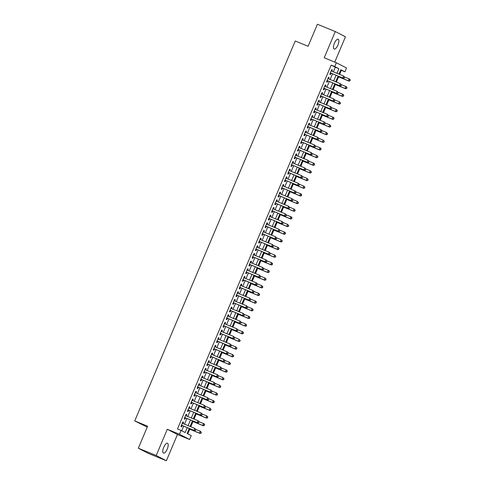 <?xml version="1.0" encoding="UTF-8"?>
<svg xmlns="http://www.w3.org/2000/svg" width="485" height="485" viewBox="0 0 485 485"><rect width="100%" height="100%" fill="white"/><g stroke="black" fill="none" stroke-linecap="round" stroke-linejoin="round"><path stroke-width="0.73" d="M167.252 449.08A5.323 1.97 112.2 0 0 167.507 443.248A5.323 1.97 112.2 0 0 163.736 447.267A5.323 1.97 112.2 0 0 163.481 453.105A5.323 1.97 112.2 0 0 167.252 449.08M337.924 45.032A5.323 1.97 112.2 0 0 338.178 39.2A5.323 1.97 112.2 0 0 334.407 43.22A5.323 1.97 112.2 0 0 334.153 49.058A5.323 1.97 112.2 0 0 337.924 45.032M189.259 428.431L187.107 433.529L191.229 435.651L189.611 439.483L179.45 434.245L181.069 430.413L185.185 432.535L187.265 427.618M177.449 434.518L167.289 429.28L156.206 455.512L138.316 448.213L148.477 453.451L166.367 460.75L177.449 434.518L189.611 439.483M147.228 427.121L134.739 420.931L295.226 41.013L308.102 46.269L317.408 24.25L335.293 31.549L324.21 57.788L336.378 62.753L346.539 67.985L344.92 71.816L340.797 69.694L338.936 74.114M334.765 62.092L345.453 36.787L335.293 31.549M339.633 74.399L341.343 70.355L344.92 71.816M187.786 433.875L189.75 429.219M190.799 426.739L192.988 421.562M194.036 419.082L196.219 413.899M197.268 411.419L199.456 406.242M200.505 403.762L202.694 398.585M203.742 396.106L205.931 390.922M206.974 388.443L209.162 383.265M210.211 380.786L212.4 375.602M213.448 373.123L215.637 367.945M216.68 365.466L218.868 360.282M219.917 357.803L222.106 352.625M223.155 350.146L225.343 344.962M226.392 342.483L228.574 337.305M229.623 334.826L231.812 329.648M232.861 327.169L235.049 321.985M236.098 319.506L238.287 314.328M239.329 311.849L241.518 306.665M242.567 304.186L244.755 299.009M245.804 296.529L247.993 291.346M249.035 288.866L251.224 283.689M252.273 281.209L254.461 276.026M255.51 273.546L257.699 268.369M258.748 265.889L260.93 260.712M261.979 258.226L264.167 253.049M265.216 250.569L267.405 245.392M268.454 242.912L270.642 237.729M271.685 235.249L273.873 230.072M274.922 227.592L277.111 222.409M278.16 219.929L280.348 214.752M281.391 212.272L283.579 207.089M284.628 204.609L286.817 199.432M287.866 196.952L290.054 191.769M291.103 189.289L293.292 184.112M294.334 181.632L296.523 176.455M297.572 173.976L299.76 168.792M300.809 166.313L302.998 161.135M304.04 158.656L306.229 153.472M307.278 150.993L309.466 145.815M310.515 143.336L312.704 138.152M313.746 135.673L315.935 130.495M316.984 128.016L319.172 122.832M320.221 120.353L322.41 115.175M323.459 112.696L325.647 107.518M326.69 105.039L328.878 99.855M329.927 97.376L332.116 92.198M333.165 89.719L335.353 84.535M336.396 82.056L338.585 76.879M156.206 455.512L166.367 460.75M183.027 423.569L183.566 422.289L182.881 421.938L180.935 426.533L181.626 426.885L182.19 425.545M186.264 415.912L186.804 414.633L186.113 414.275L184.173 418.876L184.858 419.228L185.428 417.888M189.496 408.249L190.035 406.97L189.35 406.618L187.41 411.213L188.095 411.565L188.659 410.225M192.733 400.592L193.272 399.313L192.587 398.961L190.647 403.556L191.333 403.908L191.896 402.568M195.97 392.929L196.51 391.656L195.819 391.298L193.879 395.893L194.564 396.251L195.134 394.905M199.202 385.272L199.741 383.993L199.056 383.641L197.116 388.236L197.801 388.588L198.371 387.248M202.439 377.609L202.979 376.336L202.293 375.978L200.353 380.573L201.039 380.931L201.602 379.591M205.676 369.952L206.216 368.673L205.531 368.321L203.585 372.916L204.276 373.268L204.84 371.928M208.908 362.289L209.447 361.016L208.762 360.658L206.822 365.253L207.507 365.611L208.077 364.271M212.145 354.632L212.685 353.353L212 353.001L210.06 357.597L210.745 357.948L211.308 356.608M215.382 346.975L215.922 345.696L215.237 345.338L213.291 349.94L213.982 350.291L214.546 348.951M218.62 339.312L219.159 338.033L218.468 337.681L216.528 342.277L217.213 342.628L217.783 341.288M221.851 331.655L222.391 330.376L221.706 330.024L219.766 334.62L220.451 334.971L221.014 333.632M225.088 323.992L225.628 322.713L224.943 322.361L223.003 326.957L223.688 327.314L224.252 325.968M228.326 316.335L228.865 315.056L228.174 314.704L226.234 319.3L226.919 319.651L227.489 318.312M231.557 308.672L232.097 307.399L231.412 307.041L229.472 311.637L230.157 311.994L230.727 310.655M234.795 301.015L235.334 299.736L234.649 299.384L232.709 303.98L233.394 304.331L233.958 302.992M238.032 293.352L238.571 292.079L237.886 291.721L235.94 296.317L236.631 296.674L237.195 295.335M241.263 285.695L241.803 284.416L241.118 284.064L239.178 288.66L239.863 289.012L240.433 287.672M244.501 278.038L245.04 276.759L244.355 276.401L242.415 280.997L243.1 281.355L243.664 280.015M247.738 270.375L248.278 269.096L247.592 268.745L245.646 273.34L246.338 273.692L246.901 272.352M250.975 262.718L251.515 261.439L250.824 261.088L248.884 265.683L249.569 266.035L250.139 264.695M254.207 255.055L254.746 253.776L254.061 253.425L252.121 258.02L252.806 258.378L253.37 257.032M257.444 247.398L257.984 246.119L257.299 245.768L255.359 250.363L256.044 250.715L256.607 249.375M260.681 239.735L261.221 238.462L260.53 238.105L258.59 242.7L259.275 243.058L259.845 241.718M263.913 232.079L264.452 230.799L263.767 230.448L261.827 235.043L262.512 235.395L263.082 234.055M267.15 224.416L267.69 223.142L267.005 222.785L265.065 227.38L265.75 227.738L266.313 226.398M270.387 216.759L270.927 215.479L270.242 215.128L268.296 219.723L268.987 220.075L269.551 218.735M273.619 209.096L274.164 207.822L273.473 207.465L271.533 212.06L272.218 212.418L272.788 211.078M276.856 201.439L277.396 200.16L276.711 199.808L274.771 204.403L275.456 204.755L276.02 203.415M280.094 193.782L280.633 192.503L279.948 192.145L278.002 196.746L278.693 197.098L279.257 195.758M283.331 186.119L283.87 184.84L283.179 184.488L281.239 189.083L281.924 189.435L282.494 188.095M286.562 178.462L287.102 177.183L286.417 176.831L284.477 181.426L285.162 181.778L285.726 180.438M289.8 170.799L290.339 169.526L289.654 169.168L287.714 173.763L288.399 174.121L288.963 172.775M293.037 163.142L293.577 161.863L292.885 161.511L290.945 166.106L291.63 166.458L292.2 165.118M296.268 155.479L296.808 154.206L296.123 153.848L294.183 158.443L294.868 158.801L295.438 157.461M299.506 147.822L300.045 146.543L299.36 146.191L297.42 150.786L298.105 151.138L298.669 149.798M302.743 140.159L303.283 138.886L302.598 138.528L300.651 143.124L301.343 143.481L301.906 142.141M305.974 132.502L306.52 131.223L305.829 130.871L303.889 135.467L304.574 135.818L305.144 134.478M309.212 124.845L309.751 123.566L309.066 123.208L307.126 127.81L307.811 128.161L308.375 126.821M312.449 117.182L312.989 115.903L312.304 115.551L310.358 120.147L311.049 120.498L311.612 119.158M315.686 109.525L316.226 108.246L315.535 107.894L313.595 112.49L314.28 112.841L314.85 111.501M318.918 101.862L319.457 100.583L318.772 100.231L316.832 104.827L317.517 105.184L318.087 103.838M322.155 94.205L322.695 92.926L322.01 92.574L320.07 97.17L320.755 97.521L321.319 96.182M325.393 86.542L325.932 85.269L325.241 84.911L323.301 89.507L323.992 89.864L324.556 88.525M328.624 78.885L329.163 77.606L328.478 77.254L326.538 81.85L327.223 82.201L327.793 80.862M341.343 70.355L340.664 70.01M333.359 71.835L335.299 67.245L331.182 65.123L177.492 428.952L181.069 430.413M181.742 430.765L183.688 426.157M184.524 424.181L186.925 418.5M187.762 416.518L190.156 410.837M190.993 408.861L193.394 403.18M194.23 401.204L196.631 395.517M197.468 393.541L199.868 387.861M200.699 385.884L203.1 380.198M203.936 378.221L206.337 372.541M207.174 370.564L209.575 364.884M210.405 362.901L212.806 357.221M213.642 355.244L216.043 349.564M216.88 347.581L219.281 341.901M220.117 339.924L222.512 334.244M223.349 332.261L225.749 326.581M226.586 324.604L228.987 318.924M229.823 316.947L232.224 311.261M233.055 309.284L235.455 303.604M236.292 301.628L238.693 295.941M239.529 293.965L241.93 288.284M242.761 286.308L245.161 280.627M245.998 278.645L248.399 272.964M249.235 270.988L251.636 265.307M252.473 263.325L254.867 257.644M255.704 255.668L258.105 249.987M258.941 248.011L261.342 242.324M262.179 240.348L264.58 234.667M265.41 232.691L267.811 227.004M268.648 225.028L271.048 219.347M271.885 217.371L274.286 211.69M275.116 209.708L277.517 204.027M278.354 202.051L280.754 196.37M281.591 194.388L283.992 188.707M284.828 186.731L287.223 181.05M288.06 179.074L290.46 173.387M291.297 171.411L293.698 165.731M294.534 163.754L296.935 158.068M297.766 156.091L300.166 150.411M301.003 148.434L303.404 142.748M304.24 140.771L306.641 135.091M307.472 133.114L309.873 127.434M310.709 125.451L313.11 119.771M313.947 117.794L316.347 112.114M317.184 110.131L319.579 104.451M320.415 102.474L322.816 96.794M323.653 94.817L326.053 89.131M326.89 87.154L329.291 81.474M330.121 79.498L332.522 73.811M331.861 71.222L332.401 69.949L331.716 69.591L329.776 74.187L330.461 74.544L331.025 73.205M167.289 429.28L179.45 434.245M331.182 65.123L334.759 66.578L336.378 62.753M138.316 448.213L147.622 426.188L134.739 420.931M338.1 76.09L335.699 81.771M334.862 83.747L332.461 89.428M331.625 91.41L329.224 97.091M328.393 99.067L325.993 104.748M325.156 106.73L322.755 112.411M321.919 114.387L319.518 120.068M318.687 122.044L316.287 127.731M315.45 129.707L313.049 135.388M312.213 137.364L309.812 143.051M308.975 145.027L306.581 150.708M305.744 152.684L303.343 158.365M302.507 160.347L300.106 166.028M299.269 168.004L296.868 173.685M296.038 175.667L293.637 181.348M292.801 183.324L290.4 189.004M289.563 190.981L287.162 196.667M286.326 198.644L283.931 204.324M283.094 206.301L280.694 211.987M279.857 213.964L277.456 219.644M276.62 221.621L274.219 227.307M273.388 229.284L270.988 234.964M270.151 236.941L267.75 242.621M266.914 244.604L264.513 250.284M263.682 252.261L261.282 257.941M260.445 259.924L258.044 265.604M257.208 267.581L254.807 273.261M253.97 275.237L251.576 280.924M250.739 282.9L248.338 288.581M247.502 290.557L245.101 296.244M244.264 298.22L241.863 303.901M241.033 305.877L238.632 311.558M237.795 313.54L235.395 319.221M234.558 321.197L232.157 326.878M231.327 328.86L228.926 334.541M228.089 336.517L225.689 342.198M224.852 344.174L222.451 349.861M221.615 351.837L219.22 357.518M218.383 359.494L215.983 365.181M215.146 367.157L212.745 372.838M211.909 374.814L209.508 380.495M208.677 382.477L206.277 388.158M205.44 390.134L203.039 395.815M202.203 397.797L199.802 403.478M198.971 405.454L196.57 411.134M195.734 413.111L193.333 418.797M192.496 420.774L190.096 426.454M336.936 73.296L338.876 68.706L334.759 66.578M188.101 425.642L190.502 419.962M191.339 417.979L193.739 412.298M194.57 410.322L196.971 404.642M197.807 402.659L200.208 396.979M201.045 395.002L203.445 389.322M204.276 387.345L206.677 381.659M207.513 379.682L209.914 374.002M210.751 372.025L213.151 366.339M213.988 364.362L216.383 358.682M217.219 356.705L219.62 351.019M220.457 349.042L222.857 343.362M223.694 341.385L226.095 335.705M226.925 333.722L229.326 328.042M230.163 326.065L232.564 320.385M233.4 318.403L235.801 312.722M236.631 310.746L239.032 305.065M239.869 303.089L242.27 297.402M243.106 295.426L245.507 289.745M246.344 287.769L248.738 282.082M249.575 280.106L251.976 274.425M252.812 272.449L255.213 266.768M256.05 264.786L258.45 259.105M259.281 257.129L261.682 251.448M262.518 249.466L264.919 243.785M265.756 241.809L268.156 236.128M268.987 234.152L271.388 228.465M272.224 226.489L274.625 220.808M275.462 218.832L277.863 213.145M278.699 211.169L281.094 205.488M281.93 203.512L284.331 197.831M285.168 195.849L287.569 190.168M288.405 188.192L290.806 182.512M291.637 180.529L294.037 174.849M294.874 172.872L297.275 167.192M298.111 165.215L300.512 159.529M301.343 157.552L303.743 151.872M304.58 149.895L306.981 144.209M307.817 142.232L310.218 136.552M311.055 134.575L313.449 128.889M314.286 126.912L316.687 121.232M317.523 119.255L319.924 113.575M320.761 111.592L323.162 105.912M323.992 103.935L326.393 98.255M327.229 96.272L329.63 90.592M330.467 88.616L332.868 82.935M333.698 80.959L336.099 75.272M335.299 67.245L338.876 68.706M331.691 69.658L332.401 69.949M328.454 77.315L329.163 77.606M325.217 84.978L325.932 85.269M321.979 92.635L322.695 92.926M318.748 100.292L319.457 100.583M315.511 107.955L316.226 108.246M312.273 115.612L312.989 115.903M309.042 123.275L309.751 123.566M305.805 130.932L306.52 131.223M302.567 138.595L303.283 138.886M299.336 146.252L300.045 146.543M296.099 153.915L296.808 154.206M292.861 161.572L293.577 161.863M289.624 169.229L290.339 169.526M286.392 176.892L287.102 177.183M283.155 184.549L283.87 184.84M279.918 192.212L280.633 192.503M276.686 199.868L277.396 200.16M273.449 207.531L274.164 207.822M270.212 215.188L270.927 215.479M266.974 222.851L267.69 223.142M263.743 230.508L264.452 230.799M260.506 238.171L261.221 238.462M257.268 245.828L257.984 246.119M254.037 253.485L254.746 253.776M250.8 261.148L251.515 261.439M247.562 268.805L248.278 269.096M244.331 276.468L245.04 276.759M241.093 284.125L241.803 284.416M237.856 291.788L238.571 292.079M234.619 299.445L235.334 299.736M231.387 307.108L232.097 307.399M228.15 314.765L228.865 315.056M224.913 322.422L225.628 322.713M221.681 330.085L222.391 330.376M218.444 337.742L219.159 338.033M215.207 345.405L215.922 345.696M211.975 353.062L212.685 353.353M208.738 360.725L209.447 361.016M205.501 368.382L206.216 368.673M202.263 376.045L202.979 376.336M199.032 383.702L199.741 383.993M195.794 391.365L196.51 391.656M192.557 399.022L193.272 399.313M189.326 406.679L190.035 406.97M186.088 414.342L186.804 414.633M182.851 421.998L183.566 422.289M330.321 72.902L343.477 78.285L330.34 72.847M344.168 77.843L342.792 77.933L343.598 76.018L344.768 77.218L344.168 77.843L344.768 77.218M331.146 70.931L343.598 76.018L344.489 77.079M343.477 78.285L344.441 77.982M337.887 76.594L348.97 81.116L348.285 80.759L349.091 78.849L344.665 77.042M337.912 76.527L348.285 80.759L349.934 80.813L349.982 79.904L349.661 80.674M349.982 79.904L349.091 78.849L349.776 79.2L350.261 80.049M349.934 80.813L348.97 81.116M327.084 80.558L340.24 85.942L327.102 80.51M340.931 85.499L339.555 85.59L340.361 83.675L341.531 84.875L340.931 85.499L341.531 84.875M327.915 78.594L340.361 83.675L341.258 84.736M340.24 85.942L341.21 85.645M323.847 88.215L337.002 93.605L323.871 88.167M337.699 93.162L336.317 93.247L337.13 91.338L338.294 92.538L337.699 93.162L338.294 92.538M324.677 86.251L337.13 91.338L338.021 92.392M337.002 93.605L337.972 93.302M320.609 95.878L333.771 101.262L320.633 95.83M334.462 100.819L333.086 100.91L333.892 98.995L335.062 100.195L334.462 100.819L335.062 100.195M321.44 93.914L333.892 98.995L334.783 100.055M333.771 101.262L334.735 100.965M317.378 103.535L330.534 108.925L317.396 103.487M331.225 108.482L329.849 108.567L330.655 106.651L331.825 107.858L331.225 108.482L331.825 107.858M318.208 101.571L330.655 106.651L331.552 107.712M330.534 108.925L331.504 108.622M334.65 84.251L345.732 88.773L345.047 88.422L345.853 86.506L341.428 84.699M334.674 84.19L345.047 88.422L346.702 88.476L346.751 87.567L346.423 88.331M346.751 87.567L345.853 86.506L346.545 86.857L347.024 87.706M346.702 88.476L345.732 88.773M331.413 91.907L342.495 96.436L341.81 96.078L342.622 94.163L338.197 92.362M331.443 91.847L341.81 96.078L343.465 96.133L343.513 95.224L343.192 95.994M343.513 95.224L342.622 94.163L343.307 94.52L343.786 95.369M343.465 96.133L342.495 96.436M328.181 99.57L339.264 104.093L338.572 103.742L339.385 101.826L334.959 100.019M328.206 99.51L338.572 103.742L340.228 103.79L340.276 102.887L339.955 103.651M340.276 102.887L339.385 101.826L340.555 103.026M340.228 103.79L339.264 104.093M324.944 107.227L336.026 111.756L335.341 111.398L336.147 109.483L331.722 107.676M324.968 107.167L335.341 111.398L336.99 111.453L337.045 110.544L336.717 111.314M337.045 110.544L336.147 109.483L336.832 109.84L337.317 110.689M336.99 111.453L336.026 111.756M314.141 111.198L327.296 116.582L314.165 111.15M327.993 116.139L326.611 116.23L327.423 114.314L328.587 115.515L327.993 116.139L328.587 115.515M314.971 109.234L327.423 114.314L328.315 115.375M327.296 116.582L328.266 116.279M321.707 114.89L332.789 119.413L332.104 119.061L332.91 117.146L328.49 115.339M321.737 114.824L332.104 119.061L333.759 119.11L333.807 118.207L333.48 118.971M333.807 118.207L332.91 117.146L333.601 117.497L334.08 118.346M333.759 119.11L332.789 119.413M310.903 118.855L324.065 124.245L310.927 118.807M324.756 123.802L323.374 123.887L324.186 121.971L325.35 123.178L324.756 123.802L325.35 123.178M311.734 116.891L324.186 121.971L325.077 123.032M324.065 124.245L325.029 123.942M318.475 122.547L329.558 127.07L328.866 126.718L329.679 124.803L325.253 122.996M318.5 122.487L328.866 126.718L330.521 126.773L330.57 125.864L330.249 126.627M330.57 125.864L329.679 124.803L330.843 126.003M330.521 126.773L329.558 127.07M307.672 126.518L320.827 131.902L307.69 126.464M321.519 131.459L320.142 131.55L320.949 129.634L322.119 130.835L321.519 131.459L322.119 130.835M308.502 124.554L320.949 129.634L321.84 130.695M320.827 131.902L321.791 131.599M315.238 130.21L326.32 134.733L325.635 134.381L326.441 132.466L322.016 130.659M315.262 130.144L325.635 134.381L327.284 134.43L327.333 133.527L327.011 134.29M327.333 133.527L326.441 132.466L327.611 133.666M327.284 134.43L326.32 134.733M304.435 134.175L317.59 139.559L304.453 134.127M318.281 139.116L316.905 139.207L317.711 137.291L318.881 138.492L318.281 139.116L318.881 138.492M305.265 132.211L317.711 137.291L318.609 138.352M317.59 139.559L318.56 139.262M312 137.867L323.083 142.39L322.398 142.038L323.204 140.123L318.778 138.316M312.025 137.807L322.398 142.038L324.053 142.093L324.101 141.183L323.774 141.947M324.101 141.183L323.204 140.123L324.374 141.323M324.053 142.093L323.083 142.39M301.197 141.838L314.359 147.222L301.221 141.784M315.05 146.779L313.668 146.87L314.48 144.954L315.644 146.155L315.05 146.779L315.644 146.155M302.028 139.868L314.48 144.954L315.371 146.015M314.359 147.222L315.323 146.919M297.966 149.495L311.121 154.879L297.984 149.447M311.813 154.436L310.436 154.527L311.243 152.611L312.413 153.812L311.813 154.436L312.413 153.812M298.79 147.531L311.243 152.611L312.134 153.672M311.121 154.879L312.085 154.582M294.862 157.225A0.831 0.77 -62.7 0 0 294.716 157.182L307.884 162.542L294.747 157.104M308.575 162.099L307.199 162.184L308.005 160.274L309.175 161.475L308.575 162.099L309.175 161.475M295.559 155.188L308.005 160.274L308.903 161.329M307.884 162.542L308.854 162.239M291.491 164.815L304.647 170.199L291.515 164.767M305.344 169.756L303.962 169.847L304.774 167.931L305.938 169.132L305.344 169.756L305.938 169.132M292.322 162.851L304.774 167.931L305.665 168.992M304.647 170.199L305.617 169.902M288.254 172.472L301.415 177.862L288.278 172.424M302.106 177.419L300.724 177.504L301.537 175.588L302.707 176.795L302.106 177.419L302.707 176.795M289.084 170.508L301.537 175.588L302.428 176.649M301.415 177.862L302.379 177.558M285.022 180.135L298.178 185.519L285.041 180.087M298.869 185.076L297.493 185.167L298.299 183.251L299.469 184.452L298.869 185.076L299.469 184.452M285.853 178.171L298.299 183.251L299.196 184.312M298.178 185.519L299.148 185.221M281.785 187.792L294.941 193.182L281.809 187.743M295.638 192.739L294.256 192.824L295.068 190.908L296.232 192.115L295.638 192.739L296.232 192.115M282.616 185.828L295.068 190.908L295.959 191.969M294.941 193.182L295.911 192.878M278.548 195.455L291.709 200.838L278.572 195.4M292.4 200.396L291.018 200.487L291.831 198.571L292.995 199.771L292.4 200.396L292.995 199.771M279.378 193.491L291.831 198.571L292.722 199.632M291.709 200.838L292.673 200.535M275.316 203.112L288.472 208.501L275.334 203.063M289.163 208.059L287.787 208.144L288.593 206.228L289.763 207.435L289.163 208.059L289.763 207.435M276.147 201.148L288.593 206.228L289.484 207.289M288.472 208.501L289.436 208.198M272.079 210.775L285.235 216.158L272.097 210.72M285.926 215.716L284.549 215.807L285.356 213.891L286.526 215.091L285.926 215.716L286.526 215.091M272.909 208.805L285.356 213.891L286.253 214.952M285.235 216.158L286.205 215.855M268.842 218.432L282.003 223.815L268.866 218.383M282.694 223.373L281.312 223.464L282.125 221.548L283.288 222.748L282.694 223.373L283.288 222.748M269.672 216.468L282.125 221.548L283.016 222.609M282.003 223.815L282.967 223.518M265.61 226.095L278.766 231.478L265.628 226.04M279.457 231.036L278.081 231.121L278.887 229.211L280.057 230.411L279.457 231.036L280.057 230.411M266.435 224.125L278.887 229.211L279.778 230.272M278.766 231.478L279.73 231.175M308.763 145.53L319.845 150.053L319.16 149.695L319.973 147.786L315.547 145.979M308.793 145.464L319.16 149.695L320.815 149.75L320.864 148.84L320.543 149.61M320.864 148.84L319.973 147.786L320.658 148.137L321.137 148.986M320.815 149.75L319.845 150.053M305.532 153.187L316.614 157.71L315.929 157.358L316.735 155.442L312.31 153.636M305.556 153.127L315.929 157.358L317.578 157.413L317.626 156.503L317.305 157.267M317.626 156.503L316.735 155.442L317.905 156.643M317.578 157.413L316.614 157.71M302.294 160.85L313.377 165.373L312.692 165.015L313.498 163.099L309.072 161.299M302.319 160.784L312.692 165.015L314.347 165.07L314.395 164.16L314.068 164.93M314.395 164.16L313.498 163.099L314.183 163.457L314.668 164.306M314.347 165.07L313.377 165.373M299.057 168.507L310.139 173.03L309.454 172.678L310.267 170.762L305.841 168.956M299.087 168.447L309.454 172.678L311.109 172.733L311.158 171.823L310.837 172.587M311.158 171.823L310.267 170.762L311.431 171.963M311.109 172.733L310.139 173.03M295.826 176.164L306.908 180.693L306.217 180.335L307.029 178.419L302.604 176.613M295.85 176.103L306.217 180.335L307.872 180.39L307.92 179.48L307.599 180.25M307.92 179.48L307.029 178.419L308.199 179.626M307.872 180.39L306.908 180.693M292.588 183.827L303.671 188.35L302.986 187.998L303.792 186.082L299.366 184.276M292.613 183.766L302.986 187.998L304.635 188.047L304.689 187.143L304.362 187.907M304.689 187.143L303.792 186.082L304.962 187.283M304.635 188.047L303.671 188.35M289.351 191.484L300.433 196.013L299.748 195.655L300.554 193.739L296.135 191.933M289.381 191.423L299.748 195.655L301.403 195.71L301.452 194.8L301.124 195.57M301.452 194.8L300.554 193.739L301.246 194.097L301.725 194.946M301.403 195.71L300.433 196.013M286.12 199.147L297.202 203.67L296.511 203.318L297.323 201.402L292.898 199.596M286.144 199.08L296.511 203.318L298.166 203.367L298.214 202.463L297.893 203.227M298.214 202.463L297.323 201.402L298.487 202.603M298.166 203.367L297.202 203.67M282.882 206.804L293.965 211.327L293.279 210.975L294.086 209.059L289.66 207.253M282.907 206.743L293.279 210.975L294.928 211.03L294.977 210.12L294.656 210.884M294.977 210.12L294.086 209.059L295.256 210.26M294.928 211.03L293.965 211.327M279.645 214.467L290.727 218.99L290.042 218.632L290.848 216.722L286.423 214.916M279.669 214.4L290.042 218.632L291.697 218.686L291.746 217.783L291.418 218.547M291.746 217.783L290.848 216.722L291.54 217.074L292.018 217.923M291.697 218.686L290.727 218.99M276.408 222.124L287.49 226.647L286.805 226.295L287.617 224.379L283.191 222.573M276.438 222.063L286.805 226.295L288.46 226.349L288.508 225.44L288.187 226.204M288.508 225.44L287.617 224.379L288.781 225.58M288.46 226.349L287.49 226.647M273.176 229.787L284.258 234.31L283.573 233.952L284.38 232.042L279.954 230.236M273.2 229.72L283.573 233.952L285.222 234.006L285.271 233.097L284.95 233.867M285.271 233.097L284.38 232.042L285.065 232.394L285.55 233.243M285.222 234.006L284.258 234.31M262.373 233.752L275.529 239.135L262.391 233.703M276.22 238.693L274.843 238.784L275.65 236.868L276.82 238.068L276.22 238.693L276.82 238.068M263.203 231.788L275.65 236.868L276.547 237.929M275.529 239.135L276.498 238.838M259.135 241.409L272.291 246.798L259.16 241.36M272.988 246.356L271.606 246.441L272.418 244.531L273.582 245.731L272.988 246.356L273.582 245.731M259.966 239.444L272.418 244.531L273.31 245.586M272.291 246.798L273.261 246.495M255.898 249.072L269.06 254.455L255.922 249.023M269.751 254.013L268.369 254.104L269.181 252.188L270.351 253.388L269.751 254.013L270.351 253.388M256.729 247.107L269.181 252.188L270.072 253.249M269.06 254.455L270.024 254.158M252.667 256.729L265.822 262.118L252.685 256.68M266.514 261.676L265.137 261.761L265.944 259.845L267.114 261.051L266.514 261.676L267.114 261.051M253.497 254.764L265.944 259.845L266.841 260.906M265.822 262.118L266.786 261.815M269.939 237.444L281.021 241.966L280.336 241.615L281.142 239.699L276.717 237.892M269.963 237.383L280.336 241.615L281.991 241.669L282.04 240.76L281.712 241.524M282.04 240.76L281.142 239.699L282.312 240.899M281.991 241.669L281.021 241.966M266.702 245.101L277.784 249.629L277.099 249.272L277.911 247.356L273.485 245.549M266.732 245.04L277.099 249.272L278.754 249.326L278.802 248.417L278.481 249.187M278.802 248.417L277.911 247.356L278.596 247.714L279.075 248.562M278.754 249.326L277.784 249.629M263.47 252.764L274.552 257.286L273.861 256.935L274.674 255.019L270.248 253.212M263.494 252.703L273.861 256.935L275.516 256.983L275.565 256.08L275.244 256.844M275.565 256.08L274.674 255.019L275.844 256.219M275.516 256.983L274.552 257.286M260.233 260.421L271.315 264.949L270.63 264.592L271.436 262.676L267.011 260.869M260.257 260.36L270.63 264.592L272.279 264.646L272.334 263.737L272.006 264.507M272.334 263.737L271.436 262.676L272.121 263.034L272.606 263.882M272.279 264.646L271.315 264.949M249.429 264.392L262.585 269.775L249.454 264.337M263.282 269.333L261.9 269.424L262.706 267.508L263.876 268.708L263.282 269.333L263.876 268.708M250.26 262.427L262.706 267.508L263.604 268.569M262.585 269.775L263.555 269.472M256.995 268.084L268.078 272.606L267.393 272.255L268.199 270.339L263.779 268.532M257.026 268.017L267.393 272.255L269.048 272.303L269.096 271.4L268.769 272.164M269.096 271.4L268.199 270.339L268.89 270.691L269.369 271.539M269.048 272.303L268.078 272.606M246.192 272.049L259.354 277.438L246.216 272M260.045 276.996L258.663 277.08L259.475 275.165L260.639 276.371L260.045 276.996L260.639 276.371M247.023 270.084L259.475 275.165L260.366 276.226M259.354 277.438L260.318 277.135M253.758 275.741L264.846 280.263L264.155 279.912L264.968 277.996L260.542 276.189M253.788 275.68L264.155 279.912L265.81 279.966L265.859 279.057L265.537 279.821M265.859 279.057L264.968 277.996L266.132 279.196M265.81 279.966L264.846 280.263M243.094 279.778A0.831 0.77 -62.7 0 0 242.949 279.736L256.116 285.095L242.979 279.657M256.808 284.653L255.431 284.743L256.238 282.828L257.408 284.028L256.808 284.653L257.408 284.028M243.791 277.747L256.238 282.828L257.129 283.889M256.116 285.095L257.08 284.792M250.527 283.404L261.609 287.926L260.924 287.575L261.73 285.659L257.305 283.852M250.551 283.337L260.924 287.575L262.573 287.623L262.621 286.72L262.3 287.484M262.621 286.72L261.73 285.659L262.9 286.859M262.573 287.623L261.609 287.926M239.723 287.369L252.879 292.752L239.742 287.32M253.57 292.31L252.194 292.4L253 290.485L254.17 291.685L253.57 292.31L254.17 291.685M240.554 285.404L253 290.485L253.897 291.546M252.879 292.752L253.849 292.455M247.289 291.061L258.372 295.583L257.687 295.232L258.493 293.316L254.067 291.509M247.314 291L257.687 295.232L259.342 295.286L259.39 294.377L259.063 295.141M259.39 294.377L258.493 293.316L259.184 293.667L259.663 294.516M259.342 295.286L258.372 295.583M236.486 295.032L249.648 300.415L236.51 294.977M250.339 299.972L248.957 300.063L249.769 298.148L250.933 299.348L250.339 299.972L250.933 299.348M237.317 293.061L249.769 298.148L250.66 299.209M249.648 300.415L250.612 300.112M244.052 298.724L255.134 303.246L254.449 302.889L255.262 300.979L250.836 299.172M244.082 298.657L254.449 302.889L256.104 302.943L256.153 302.034L255.831 302.804M256.153 302.034L255.262 300.979L255.947 301.33L256.426 302.179M256.104 302.943L255.134 303.246M233.255 302.688L246.41 308.072L233.273 302.64M247.101 307.629L245.725 307.72L246.532 305.805L247.702 307.005L247.101 307.629L247.702 307.005M234.079 300.724L246.532 305.805L247.423 306.866M246.41 308.072L247.374 307.775M240.821 306.381L251.903 310.903L251.218 310.552L252.024 308.636L247.599 306.829M240.845 306.32L251.218 310.552L252.867 310.606L252.915 309.697L252.594 310.461M252.915 309.697L252.024 308.636L253.194 309.836M252.867 310.606L251.903 310.903M230.017 310.345L243.173 315.735L230.035 310.297M243.864 315.292L242.488 315.377L243.294 313.468L244.464 314.668L243.864 315.292L244.464 314.668M230.848 308.381L243.294 313.468L244.191 314.522M243.173 315.735L244.143 315.432M237.583 314.037L248.666 318.566L247.981 318.208L248.787 316.293L244.361 314.492M237.608 313.977L247.981 318.208L249.636 318.263L249.684 317.354L249.357 318.124M249.684 317.354L248.787 316.293L249.472 316.65L249.957 317.499M249.636 318.263L248.666 318.566M226.78 318.008L239.936 323.392L226.804 317.96M240.633 322.949L239.25 323.04L240.063 321.125L241.227 322.325L240.633 322.949L241.227 322.325M227.61 316.044L240.063 321.125L240.954 322.185M239.936 323.392L240.906 323.095M234.346 321.7L245.428 326.223L244.743 325.871L245.555 323.956L241.13 322.149M234.376 321.64L244.743 325.871L246.398 325.92L246.447 325.017L246.125 325.781M246.447 325.017L245.555 323.956L246.719 325.156M246.398 325.92L245.428 326.223M223.543 325.665L236.704 331.055L223.567 325.617M237.395 330.612L236.013 330.697L236.825 328.781L237.996 329.988L237.395 330.612L237.996 329.988M224.373 323.701L236.825 328.781L237.717 329.842M236.704 331.055L237.668 330.752M231.115 329.357L242.197 333.886L241.506 333.528L242.318 331.613L237.892 329.806M231.139 329.297L241.506 333.528L243.161 333.583L243.209 332.674L242.888 333.444M243.209 332.674L242.318 331.613L243.003 331.97L243.482 332.819M243.161 333.583L242.197 333.886M220.311 333.328L233.467 338.712L220.329 333.28M234.158 338.269L232.782 338.36L233.588 336.445L234.758 337.645L234.158 338.269L234.758 337.645M221.142 331.364L233.588 336.445L234.485 337.505M233.467 338.712L234.431 338.409M227.877 337.02L238.959 341.543L238.274 341.191L239.081 339.276L234.655 337.469M227.901 336.954L238.274 341.191L239.923 341.24L239.972 340.337L239.651 341.1M239.972 340.337L239.081 339.276L240.251 340.476M239.923 341.24L238.959 341.543M217.074 340.985L230.229 346.375L217.098 340.937M230.921 345.932L229.544 346.017L230.351 344.101L231.521 345.308L230.921 345.932L231.521 345.308M217.904 339.021L230.351 344.101L231.248 345.162M230.229 346.375L231.2 346.072M224.64 344.677L235.722 349.2L235.037 348.848L235.843 346.933L231.424 345.126M224.67 344.617L235.037 348.848L236.692 348.903L236.741 347.994L236.413 348.757M236.741 347.994L235.843 346.933L237.013 348.133M236.692 348.903L235.722 349.2M213.837 348.648L226.998 354.032L213.861 348.594M227.689 353.589L226.307 353.68L227.119 351.764L228.283 352.965L227.689 353.589L228.283 352.965M214.667 346.684L227.119 351.764L228.011 352.825M226.998 354.032L227.962 353.729M221.402 352.34L232.491 356.863L231.8 356.511L232.612 354.596L228.186 352.789M221.433 352.274L231.8 356.511L233.455 356.56L233.503 355.657L233.182 356.42M233.503 355.657L232.612 354.596L233.776 355.796M233.455 356.56L232.491 356.863M210.605 356.305L223.761 361.689L210.623 356.257M224.452 361.246L223.076 361.337L223.882 359.421L225.052 360.622L224.452 361.246L225.052 360.622M211.436 354.341L223.882 359.421L224.773 360.482M223.761 361.689L224.725 361.392M218.171 359.997L229.253 364.52L228.568 364.168L229.375 362.253L224.949 360.446M218.195 359.937L228.568 364.168L230.217 364.223L230.266 363.313L229.945 364.077M230.266 363.313L229.375 362.253L230.545 363.453M230.217 364.223L229.253 364.52M207.368 363.968L220.523 369.352L207.386 363.914M221.215 368.909L219.838 369L220.645 367.084L221.815 368.285L221.215 368.909L221.815 368.285M208.198 361.998L220.645 367.084L221.542 368.145M220.523 369.352L221.493 369.049M214.934 367.66L226.016 372.183L225.331 371.825L226.137 369.916L221.712 368.109M214.958 367.594L225.331 371.825L226.986 371.88L227.035 370.97L226.707 371.74M227.035 370.97L226.137 369.916L226.828 370.267L227.307 371.116M226.986 371.88L226.016 372.183M204.13 371.625L217.286 377.009L204.155 371.577M217.983 376.566L216.601 376.657L217.413 374.741L218.577 375.942L217.983 376.566L218.577 375.942M204.961 369.661L217.413 374.741L218.305 375.802M217.286 377.009L218.256 376.712M211.696 375.317L222.779 379.84L222.094 379.488L222.906 377.572L218.48 375.766M211.727 375.257L222.094 379.488L223.749 379.543L223.797 378.633L223.476 379.397M223.797 378.633L222.906 377.572L224.07 378.773M223.749 379.543L222.779 379.84M201.032 379.355A0.831 0.77 -62.7 0 0 200.887 379.312L214.055 384.672L200.917 379.234M214.746 384.229L213.37 384.314L214.176 382.404L215.346 383.605L214.746 384.229L215.346 383.605M201.724 377.318L214.176 382.404L215.067 383.459M214.055 384.672L215.019 384.369M208.465 382.98L219.547 387.503L218.856 387.145L219.669 385.229L215.243 383.429M208.489 382.914L218.856 387.145L220.511 387.2L220.56 386.29L220.238 387.06M220.56 386.29L219.669 385.229L220.839 386.436M220.511 387.2L219.547 387.503M197.662 386.945L210.817 392.329L197.68 386.897M211.508 391.886L210.132 391.977L210.939 390.061L212.109 391.262L211.508 391.886L212.109 391.262M198.492 384.981L210.939 390.061L211.836 391.122M210.817 392.329L211.787 392.032M205.228 390.637L216.31 395.16L215.625 394.808L216.431 392.892L212.006 391.086M205.252 390.577L215.625 394.808L217.28 394.863L217.328 393.953L217.001 394.717M217.328 393.953L216.431 392.892L217.601 394.093M217.28 394.863L216.31 395.16M194.424 394.602L207.58 399.992L194.449 394.554M208.277 399.549L206.895 399.634L207.707 397.718L208.871 398.925L208.277 399.549L208.871 398.925M195.255 392.638L207.707 397.718L208.598 398.779M207.58 399.992L208.55 399.688M201.99 398.294L213.073 402.823L212.388 402.465L213.2 400.549L208.774 398.743M202.021 398.233L212.388 402.465L214.043 402.52L214.091 401.61L213.77 402.38M214.091 401.61L213.2 400.549L213.885 400.907L214.364 401.756M214.043 402.52L213.073 402.823M191.326 402.332A0.831 0.77 -62.7 0 0 191.175 402.289L204.349 407.649L191.211 402.217M205.04 407.206L203.658 407.297L204.47 405.381L205.64 406.582L205.04 407.206L205.64 406.582M192.018 400.301L204.47 405.381L205.361 406.442M204.349 407.649L205.313 407.351M198.759 405.957L209.841 410.48L209.15 410.128L209.963 408.212L205.537 406.406M198.783 405.896L209.15 410.128L210.805 410.177L210.854 409.273L210.532 410.037M210.854 409.273L209.963 408.212L211.127 409.413M210.805 410.177L209.841 410.48M187.956 409.922L201.111 415.312L187.974 409.873M201.802 414.869L200.426 414.954L201.233 413.038L202.403 414.245L201.802 414.869L202.403 414.245M188.786 407.958L201.233 413.038L202.13 414.099M201.111 415.312L202.075 415.008M195.522 413.614L206.604 418.143L205.919 417.785L206.725 415.869L202.3 414.063M195.546 413.553L205.919 417.785L207.568 417.84L207.616 416.93L207.295 417.7M207.616 416.93L206.725 415.869L207.895 417.076M207.568 417.84L206.604 418.143M184.718 417.585L197.874 422.968L184.737 417.53M198.565 422.526L197.189 422.617L197.995 420.701L199.165 421.901L198.565 422.526L199.165 421.901M185.549 415.621L197.995 420.701L198.892 421.762M197.874 422.968L198.844 422.665M192.284 421.277L203.367 425.8L202.681 425.448L203.488 423.532L199.068 421.726M192.315 421.21L202.681 425.448L204.337 425.497L204.385 424.593L204.058 425.357M204.385 424.593L203.488 423.532L204.179 423.884L204.658 424.733M204.337 425.497L203.367 425.8M181.481 425.242L194.643 430.632L181.505 425.193M195.334 430.189L193.951 430.274L194.764 428.358L195.928 429.564L195.334 430.189L195.928 429.564M182.311 423.278L194.764 428.358L195.655 429.419M194.643 430.632L195.607 430.328M189.047 428.934L200.135 433.457L199.444 433.105L200.256 431.189L195.831 429.383M189.077 428.873L199.444 433.105L201.099 433.16L201.148 432.25L200.826 433.014M201.148 432.25L200.256 431.189L201.421 432.39M201.099 433.16L200.135 433.457"/></g></svg>
